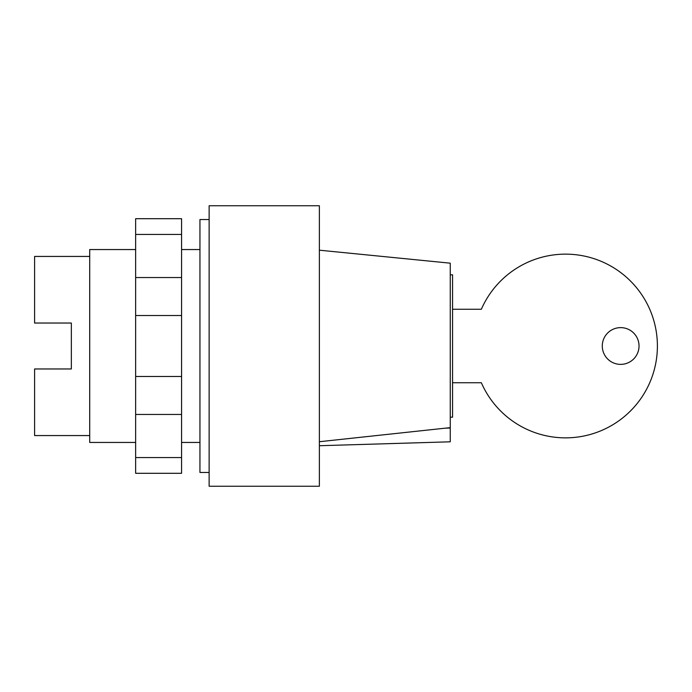 <?xml version="1.0" encoding="UTF-8"?>
<svg xmlns="http://www.w3.org/2000/svg" width="692" height="692" viewBox="0 0 692 692"><rect width="100%" height="100%" fill="white"/><g stroke="black" fill="none" stroke-linecap="round" stroke-linejoin="round"><path stroke-width="1.04" d="M199.945 442.447L181.572 442.447M135.641 442.447L89.718 442.447L89.718 249.553L135.641 249.553M199.945 249.553L181.572 249.553M89.718 435.562L34.6 435.562L34.6 368.966L71.345 368.966L71.345 323.034L71.345 368.966M89.718 256.438L34.6 256.438L34.6 323.034L71.345 323.034M135.641 234.432L135.641 473.302L181.572 473.302L181.572 218.698L135.641 218.698L135.641 234.432L181.572 234.432M135.641 457.568L181.572 457.568M135.641 414.456L181.572 414.456M135.641 376.483L181.572 376.483M135.641 315.517L181.572 315.517M135.641 277.544L181.572 277.544M602.282 346A18.373 18.373 0 0 0 620.655 364.373A18.373 18.373 0 0 0 639.027 346A18.373 18.373 0 0 0 620.655 327.627A18.373 18.373 0 0 0 602.282 346M452.559 382.745L481.355 382.745A91.854 91.854 0 0 0 621.918 418.522A91.854 91.854 0 0 0 621.918 273.478A91.854 91.854 0 0 0 481.355 309.255L452.559 309.255M450.258 274.81L452.559 274.81L452.559 417.19L450.258 417.19M319.367 486.242L209.131 486.242L209.131 205.758L319.367 205.758L319.367 486.242M209.131 472.463L199.945 472.463L199.945 219.537L209.131 219.537M450.258 428.028L445.207 428.175L450.258 427.665L450.258 441.807L319.367 445.726M319.367 441.721L445.207 428.175M319.367 250.193L450.258 263.176L450.258 427.665"/></g></svg>
